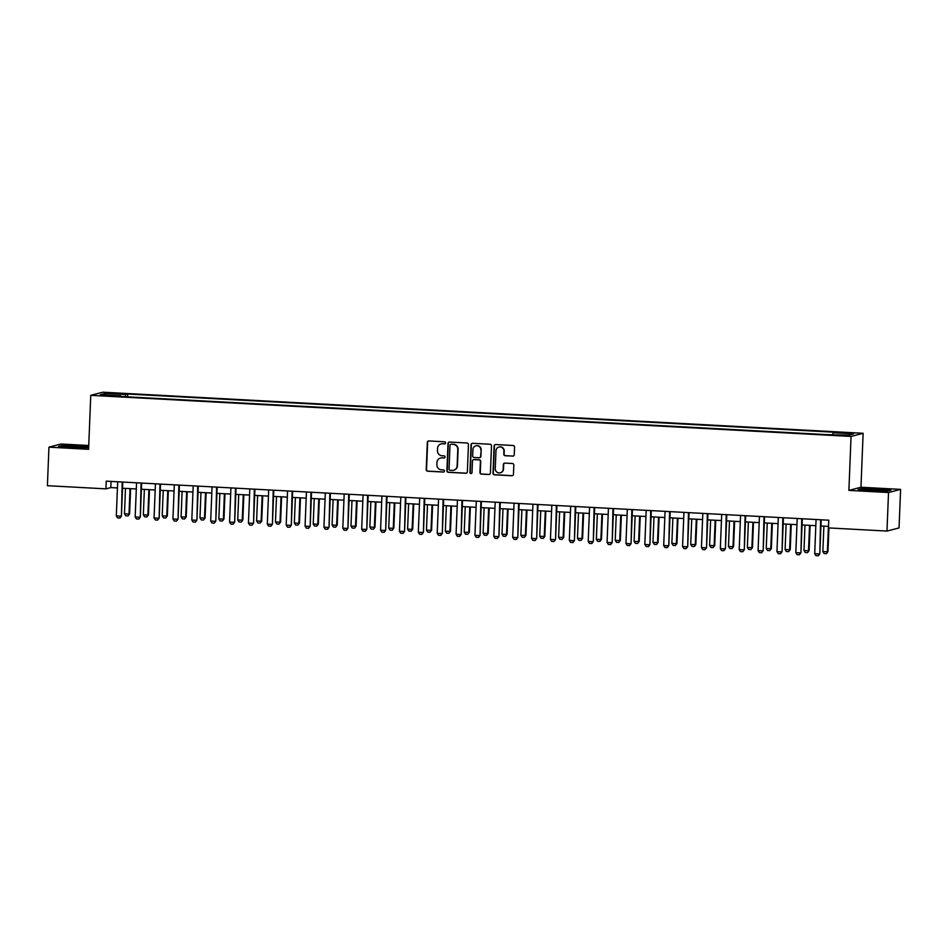 <?xml version="1.0" encoding="UTF-8"?>
<svg xmlns="http://www.w3.org/2000/svg" width="948" height="948" viewBox="0 0 948 948"><rect width="100%" height="100%" fill="white"/><g stroke="black" fill="none" stroke-linecap="round" stroke-linejoin="round"><path stroke-width="1.42" d="M445.607 442.906A1.067 1.031 -104.6 0 0 444.612 441.792L428.863 440.939A1.517 1.481 -104.6 0 0 427.323 442.372L426.221 469.604A1.517 1.481 -104.6 0 0 427.643 471.203L443.391 472.057A1.067 1.031 -104.6 0 0 444.47 471.049A1.067 1.031 -104.6 0 0 443.486 469.935L441.448 469.829A4.858 4.74 -104.6 0 1 436.898 464.721L436.981 462.458A4.858 4.74 -104.6 0 1 441.922 457.872L443.96 457.979A1.067 1.031 -104.6 0 0 445.039 456.972A1.067 1.031 -104.6 0 0 444.043 455.858L442.005 455.751A4.858 4.74 -104.6 0 1 437.455 450.656L437.549 448.38A4.858 4.74 -104.6 0 1 442.491 443.794L444.529 443.913A1.067 1.031 -104.6 0 0 445.607 442.906M850.238 432.845L844.241 432.916L850.238 432.845M512.702 456.154A1.517 1.481 -104.6 0 0 514.243 454.732L514.551 447.089A1.517 1.481 -104.6 0 0 513.129 445.489L495.638 444.541A1.517 1.481 -104.6 0 0 494.098 445.975L492.996 473.218A1.517 1.481 -104.6 0 0 494.418 474.806L511.908 475.754A1.517 1.481 -104.6 0 0 513.449 474.32L513.828 465.089A1.517 1.481 -104.6 0 0 512.406 463.501L504.917 463.098A1.517 1.481 -104.6 0 0 503.376 464.532L503.187 469.106A4.065 3.958 -104.6 0 1 500.248 472.815A4.065 3.958 -104.6 0 1 495.259 468.679L495.982 450.75A4.065 3.958 -104.6 0 1 498.921 447.029A4.065 3.958 -104.6 0 1 503.909 451.177L503.791 454.163A1.517 1.481 -104.6 0 0 505.213 455.751L513.022 456.071A1.517 1.481 -104.6 0 0 513.306 456.059M848.887 490.389L888.525 492.533L886.973 531.07L899.048 527.929L900.6 489.381L860.962 487.236L863.13 433.283L851.055 436.436L848.887 490.389L860.962 487.236M88.733 445.513L61.028 444.008L48.952 447.16L88.591 449.305L90.759 395.34L851.055 436.436M48.952 447.16L47.4 485.696L105.915 488.86L110.809 487.592L117.433 487.947M886.973 531.07L828.457 527.906L828.777 520.203L106.223 481.157L105.915 488.86M468.454 444.588A1.517 1.481 -104.6 0 0 467.032 443L449.542 442.052A1.517 1.481 -104.6 0 0 448.001 443.486L446.899 470.729A1.517 1.481 -104.6 0 0 448.321 472.317L465.812 473.265A1.517 1.481 -104.6 0 0 467.352 471.831L468.454 444.588M472.59 443.297L490.08 444.245A1.517 1.481 -104.6 0 1 491.502 445.844L490.4 473.076A1.517 1.481 -104.6 0 1 488.86 474.51L481.371 474.107A1.517 1.481 -104.6 0 1 479.961 472.507L480.399 461.463A1.517 1.481 -104.6 0 0 478.977 459.875L474.012 459.602A1.517 1.481 -104.6 0 0 472.471 461.036L472.009 472.542A1.067 1.031 -104.6 0 1 471.239 473.514A1.067 1.031 -104.6 0 1 469.935 472.424L471.049 444.731A1.517 1.481 -104.6 0 1 472.59 443.297M110.371 393.515L119.495 393.621L110.371 393.515M863.13 433.283L102.834 392.199L90.759 395.34M120.823 396.477L120.704 395.849L118.725 396.371L826.182 434.599L848.543 435.179L853.567 433.876L833.174 432.774L835.152 432.264L127.707 394.024L125.728 394.546L125.207 396.714M120.704 395.849L100.322 394.747L105.347 393.444L125.728 394.546M888.525 492.533L900.6 489.381M122.541 488.22L136.311 488.967M141.418 489.239L155.188 489.986M160.295 490.258L174.065 491.005M179.172 491.277L192.93 492.024M198.049 492.296L211.807 493.043M216.926 493.327L230.684 494.062M235.791 494.346L249.561 495.081M254.668 495.366L268.438 496.1M273.545 496.385L287.315 497.131M292.422 497.404L306.192 498.15M311.3 498.423L325.057 499.169M330.177 499.442L343.934 500.189M349.054 500.461L362.811 501.208M367.919 501.48L381.689 502.227M386.796 502.499L400.566 503.246M405.673 503.518L419.443 504.265M424.55 504.537L438.32 505.284M443.427 505.557L457.185 506.303M462.304 506.576L476.062 507.322M481.181 507.607L494.939 508.341M500.046 508.626L513.816 509.36M518.923 509.645L532.693 510.38M537.8 510.664L551.57 511.41M556.677 511.683L570.447 512.43M575.554 512.702L589.312 513.449M594.432 513.721L608.189 514.468M613.309 514.74L627.066 515.487M632.174 515.759L645.944 516.506M651.051 516.779L664.821 517.525M669.928 517.798L683.698 518.544M688.805 518.817L702.575 519.563M707.682 519.836L721.44 520.582M726.559 520.867L740.317 521.601M745.436 521.886L759.194 522.621M764.301 522.905L778.071 523.64M783.178 523.924L796.948 524.671M802.055 524.943L815.825 525.69M820.932 525.962L828.528 526.377M111.058 481.418L110.809 487.592M127.589 396.845L127.707 394.024M832.806 434.338L833.174 432.774M106.425 395.079L105.347 393.444M88.685 446.709L62.236 445.406L58.598 446.354L71.361 447.61L88.65 447.693M890.942 490.187L861.803 488.611L858.165 489.559L870.916 490.827L887.304 491.135L890.942 490.187M444.991 443.818A1.067 1.031 -104.6 0 1 444.849 443.818L442.811 443.711A4.858 4.74 -104.6 0 0 441.235 443.901M440.666 457.979A4.858 4.74 -104.6 0 1 442.254 457.789L444.292 457.896A1.067 1.031 -104.6 0 0 444.434 457.896M428.579 440.95A1.517 1.481 -104.6 0 0 427.643 442.289L426.553 469.521A1.517 1.481 -104.6 0 0 427.975 471.12L443.723 471.974A1.067 1.031 -104.6 0 0 443.865 471.962M449.257 442.064A1.517 1.481 -104.6 0 0 448.321 443.403L447.231 470.646A1.517 1.481 -104.6 0 0 448.653 472.234L466.143 473.182A1.517 1.481 -104.6 0 0 466.416 473.171M451.082 444.257A1.067 1.031 -104.6 0 0 450.004 445.264L449.044 469.177A1.067 1.031 -104.6 0 0 450.039 470.291L452.184 470.409A4.858 4.74 -104.6 0 0 457.126 465.824L457.777 449.482A4.858 4.74 -104.6 0 0 453.239 444.375L451.414 444.174A1.067 1.031 -104.6 0 0 450.94 444.268M453.772 470.22A4.858 4.74 -104.6 0 0 457.457 465.729L457.126 465.824M451.414 444.174L453.559 444.292A4.858 4.74 -104.6 0 1 458.109 449.388L457.457 465.729M473.739 459.614A1.517 1.481 -104.6 0 1 474.344 459.519L479.309 459.792A1.517 1.481 -104.6 0 1 480.731 461.38L480.281 472.424A1.517 1.481 -104.6 0 0 481.703 474.024L489.192 474.427A1.517 1.481 -104.6 0 0 489.464 474.415M472.305 443.309A1.517 1.481 -104.6 0 0 471.369 444.648L470.255 472.341A1.067 1.031 -104.6 0 0 471.393 473.455M480.861 450.004A4.065 3.958 -104.6 0 0 475.872 445.856A4.065 3.958 -104.6 0 0 472.934 449.577L472.673 455.893A1.517 1.481 -104.6 0 0 474.095 457.481L479.06 457.754A1.517 1.481 -104.6 0 0 480.6 456.32L481.181 449.921A4.065 3.958 -104.6 0 0 476.038 445.821M479.664 457.659A1.517 1.481 -104.6 0 0 480.932 456.237L480.6 456.32M481.181 449.921L480.932 456.237M499.086 446.994A4.065 3.958 -104.6 0 1 504.241 451.082L504.111 454.08A1.517 1.481 -104.6 0 0 505.533 455.668L513.022 456.071M500.414 472.768A4.065 3.958 -104.6 0 0 503.518 469.023L503.187 469.106M504.644 463.11A1.517 1.481 -104.6 0 0 503.696 464.437L503.518 469.023M495.354 444.553A1.517 1.481 -104.6 0 0 494.418 445.892L493.327 473.135A1.517 1.481 -104.6 0 0 494.749 474.723L512.24 475.671A1.517 1.481 -104.6 0 0 512.513 475.659M125.492 488.386L124.472 513.816L128.999 514.053L130.018 488.623M129.592 513.899L128.027 515.937L129.592 513.899L130.599 488.658M128.027 515.937L125.764 515.819L124.472 513.816M122.233 482.022A1.541 1.505 -104.6 0 0 122.197 482.271L121.427 516.032L119.969 518.035L117.611 517.94L116.308 515.937L117.671 482.022A1.541 1.505 -104.6 0 0 117.659 481.774M122.79 482.046A1.541 1.505 -104.6 0 0 122.79 482.117L121.427 516.032M116.308 515.937L120.834 516.186L119.875 518.058M144.369 489.405L143.349 514.835L147.876 515.072L148.895 489.642M148.457 514.918L146.904 516.956L148.457 514.918L149.476 489.678M146.904 516.956L144.641 516.838L143.349 514.835M163.246 490.424L162.215 515.854L166.753 516.091L167.772 490.661M167.334 515.949L165.782 517.975L167.334 515.949L168.353 490.697M165.782 517.975L163.518 517.857L162.215 515.854M182.111 491.443L181.092 516.873L185.63 517.122L186.649 491.68M186.211 516.968L184.659 518.994L186.211 516.968L187.23 491.716M184.659 518.994L182.395 518.876L181.092 516.873M141.11 483.042A1.541 1.505 -104.6 0 0 141.074 483.29L140.304 517.051L138.846 519.054L136.476 518.959L135.185 516.956L136.548 483.042A1.541 1.505 -104.6 0 0 136.536 482.793M141.667 483.065A1.541 1.505 -104.6 0 0 141.667 483.136L140.304 517.051M135.185 516.956L139.712 517.205L138.752 519.077M159.987 484.061A1.541 1.505 -104.6 0 0 159.951 484.31L159.181 518.07L157.617 520.108L155.353 519.978L154.062 517.975L155.425 484.061A1.541 1.505 -104.6 0 0 155.413 483.812M160.544 484.096A1.541 1.505 -104.6 0 0 160.544 484.155L159.181 518.07M154.062 517.975L158.589 518.224L157.617 520.108M178.852 485.08A1.541 1.505 -104.6 0 0 178.828 485.329L178.058 519.089L176.494 521.127L174.231 520.997L172.939 518.994L174.302 485.08A1.541 1.505 -104.6 0 0 174.29 484.831M179.421 485.115A1.541 1.505 -104.6 0 0 179.421 485.175L178.058 519.089M172.939 518.994L177.466 519.243L176.494 521.127M200.988 492.462L199.969 517.892L204.495 518.141L205.526 492.711M205.088 517.987L203.536 520.014L205.088 517.987L206.107 492.735M203.536 520.014L201.272 519.895L199.969 517.892M197.729 486.099A1.541 1.505 -104.6 0 0 197.705 486.348L196.923 520.108L195.371 522.147L193.108 522.016L191.816 520.014L193.179 486.099A1.541 1.505 -104.6 0 0 193.167 485.85M198.298 486.134A1.541 1.505 -104.6 0 0 198.286 486.194L196.923 520.108M191.816 520.014L196.343 520.262L195.371 522.147M84.538 447.16A10.049 0.652 2.3 0 0 72.877 446.259A10.049 0.652 2.3 0 0 64.997 446.65A10.049 0.652 2.3 0 0 65.424 446.792A10.049 0.652 2.3 0 0 75.959 447.669A10.049 0.652 2.3 0 0 84.953 447.456A10.049 0.652 2.3 0 0 84.538 447.16M59.854 446.472L62.627 445.75L78.506 446.058L88.674 447.065M872.421 490.732A10.049 0.652 2.3 0 0 884.52 490.661A10.049 0.652 2.3 0 0 876.663 489.63A10.049 0.652 2.3 0 0 864.564 489.855A10.049 0.652 2.3 0 0 872.421 490.732M859.409 489.689L862.182 488.967L878.061 489.263L889.971 490.448M219.865 493.481L218.846 518.912L223.373 519.16L224.392 493.73M223.965 519.006L222.413 521.033L223.965 519.006L224.972 493.754M222.413 521.033L220.137 520.914L218.846 518.912M238.742 494.501L237.723 519.931L242.25 520.179L243.269 494.749M242.842 520.025L241.278 522.052L242.842 520.025L243.849 494.773M241.278 522.052L239.014 521.933L237.723 519.931M257.619 495.52L256.6 520.95L261.127 521.199L262.146 495.768M261.719 521.044L260.155 523.071L261.719 521.044L262.726 495.792M260.155 523.071L257.892 522.952L256.6 520.95M276.496 496.539L275.477 521.969L280.004 522.218L281.023 496.788M280.584 522.064L279.032 524.102L280.584 522.064L281.603 496.811M279.032 524.102L276.769 523.971L275.477 521.969M295.373 497.558L294.342 522.988L298.881 523.237L299.9 497.807M299.461 523.083L297.909 525.121L299.461 523.083L300.48 497.842M297.909 525.121L295.646 524.991L294.342 522.988M216.606 487.118A1.541 1.505 -104.6 0 0 216.582 487.367L215.8 521.127L214.248 523.166L211.985 523.035L210.681 521.033L212.044 487.118A1.541 1.505 -104.6 0 0 212.044 486.869M217.175 487.154A1.541 1.505 -104.6 0 0 217.163 487.213L215.8 521.127M210.681 521.033L215.22 521.282L214.248 523.166M235.483 488.137A1.541 1.505 -104.6 0 0 235.459 488.386L234.677 522.147L233.125 524.185L230.862 524.054L229.558 522.064L230.921 488.137A1.541 1.505 -104.6 0 0 230.909 487.888M236.04 488.173A1.541 1.505 -104.6 0 0 236.04 488.232L234.677 522.147M229.558 522.064L234.097 522.301L233.125 524.185M254.36 489.156A1.541 1.505 -104.6 0 0 254.325 489.405L253.554 523.166L252.097 525.18L249.739 525.085L248.435 523.083L249.798 489.168A1.541 1.505 -104.6 0 0 249.786 488.907M254.917 489.192A1.541 1.505 -104.6 0 0 254.917 489.251L253.554 523.166M248.435 523.083L252.962 523.32L252.002 525.204M273.237 490.175A1.541 1.505 -104.6 0 0 273.202 490.424L272.432 524.185L270.974 526.199L268.604 526.104L267.312 524.102L268.675 490.187A1.541 1.505 -104.6 0 0 268.663 489.938M273.794 490.211A1.541 1.505 -104.6 0 0 273.794 490.27L272.432 524.185M267.312 524.102L271.839 524.339L270.879 526.223M292.114 491.194A1.541 1.505 -104.6 0 0 292.079 491.443L291.309 525.216L289.851 527.218L287.481 527.124L286.189 525.121L287.552 491.206A1.541 1.505 -104.6 0 0 287.54 490.957M292.671 491.23A1.541 1.505 -104.6 0 0 292.671 491.289L291.309 525.216M286.189 525.121L290.716 525.358L289.744 527.242M314.25 498.577L313.219 524.007L317.758 524.256L318.777 498.826M318.338 524.102L316.786 526.14L318.338 524.102L319.358 498.861M316.786 526.14L314.523 526.01L313.219 524.007M310.98 492.225A1.541 1.505 -104.6 0 0 310.956 492.462L310.186 526.235L308.621 528.261L306.358 528.143L305.066 526.14L306.429 492.225A1.541 1.505 -104.6 0 0 306.417 491.976M311.548 492.249A1.541 1.505 -104.6 0 0 311.548 492.308L310.186 526.235M305.066 526.14L309.593 526.389L308.621 528.261M333.115 499.596L332.096 525.026L336.623 525.275L337.654 499.845M337.215 525.121L335.663 527.159L337.215 525.121L338.235 499.88M335.663 527.159L333.4 527.029L332.096 525.026M329.857 493.244A1.541 1.505 -104.6 0 0 329.833 493.481L329.051 527.254L327.593 529.257L325.235 529.162L323.943 527.159L325.306 493.244A1.541 1.505 -104.6 0 0 325.294 492.996M330.425 493.268A1.541 1.505 -104.6 0 0 330.414 493.339L329.051 527.254M323.943 527.159L328.47 527.408L327.498 529.28M351.992 500.615L350.973 526.057L355.5 526.294L356.531 500.864M356.093 526.14L354.54 528.178L356.093 526.14L357.1 500.899M354.54 528.178L352.265 528.048L350.973 526.057M348.734 494.264A1.541 1.505 -104.6 0 0 348.71 494.512L347.928 528.273L346.47 530.276L344.112 530.181L342.809 528.178L344.171 494.264A1.541 1.505 -104.6 0 0 344.171 494.015M349.302 494.287A1.541 1.505 -104.6 0 0 349.291 494.358L347.928 528.273M342.809 528.178L347.347 528.427L346.376 530.299M370.869 501.646L369.85 527.076L374.377 527.313L375.396 501.883M374.97 527.159L373.405 529.197L374.97 527.159L375.977 501.919M373.405 529.197L371.142 529.079L369.85 527.076M367.611 495.283A1.541 1.505 -104.6 0 0 367.587 495.531L366.805 529.292L365.347 531.295L362.989 531.2L361.686 529.197L363.048 495.283A1.541 1.505 -104.6 0 0 363.037 495.034M368.168 495.306A1.541 1.505 -104.6 0 0 368.168 495.377L366.805 529.292M361.686 529.197L366.224 529.446L365.253 531.318M389.746 502.665L388.727 528.095L393.254 528.332L394.273 502.902M393.847 528.178L392.282 530.216L393.847 528.178L394.854 502.938M392.282 530.216L390.019 530.098L388.727 528.095M386.488 496.302A1.541 1.505 -104.6 0 0 386.452 496.551L385.682 530.311L384.224 532.314L381.866 532.219L380.563 530.216L381.926 496.302A1.541 1.505 -104.6 0 0 381.914 496.053M387.045 496.325A1.541 1.505 -104.6 0 0 387.045 496.397L385.682 530.311M380.563 530.216L385.089 530.465L384.13 532.338M408.624 503.684L407.604 529.114L412.131 529.351L413.15 503.921M412.712 529.209L411.159 531.236L412.712 529.209L413.731 503.957M411.159 531.236L408.896 531.117L407.604 529.114M405.365 497.321A1.541 1.505 -104.6 0 0 405.329 497.57L404.559 531.33L403.101 533.333L400.731 533.238L399.44 531.236L400.803 497.321A1.541 1.505 -104.6 0 0 400.791 497.072M405.922 497.344A1.541 1.505 -104.6 0 0 405.922 497.416L404.559 531.33M399.44 531.236L403.966 531.484L403.007 533.357M427.501 504.703L426.47 530.133L431.008 530.382L432.027 504.94M431.589 530.228L430.036 532.255L431.589 530.228L432.608 504.976M430.036 532.255L427.773 532.136L426.47 530.133M446.378 505.722L445.347 531.153L449.885 531.401L450.904 505.971M450.466 531.247L448.914 533.274L450.466 531.247L451.485 505.995M448.914 533.274L446.65 533.155L445.347 531.153M465.243 506.742L464.224 532.172L468.75 532.421L469.781 506.99M469.343 532.266L467.791 534.293L469.343 532.266L470.362 507.014M467.791 534.293L465.527 534.174L464.224 532.172M484.12 507.761L483.101 533.191L487.627 533.44L488.658 508.01M488.22 533.286L486.668 535.312L488.22 533.286L489.227 508.033M486.668 535.312L484.392 535.193L483.101 533.191M502.997 508.78L501.978 534.21L506.505 534.459L507.524 509.029M507.097 534.305L505.533 536.331L507.097 534.305L508.104 509.052M505.533 536.331L503.269 536.212L501.978 534.21M521.874 509.799L520.855 535.229L525.382 535.478L526.401 510.048M525.974 535.324L524.41 537.35L525.974 535.324L526.981 510.071M524.41 537.35L522.147 537.232L520.855 535.229M540.751 510.818L539.732 536.248L544.259 536.497L545.278 511.067M544.839 536.343L543.287 538.381L544.839 536.343L545.858 511.102M543.287 538.381L541.024 538.251L539.732 536.248M559.628 511.837L558.597 537.267L563.136 537.516L564.155 512.086M563.716 537.362L562.164 539.4L563.716 537.362L564.735 512.121M562.164 539.4L559.901 539.27L558.597 537.267M578.505 512.856L577.474 538.286L582.013 538.535L583.032 513.105M582.593 538.381L581.041 540.419L582.593 538.381L583.613 513.141M581.041 540.419L578.778 540.289L577.474 538.286M597.37 513.875L596.351 539.317L600.878 539.554L601.909 514.124M601.47 539.4L599.918 541.438L601.47 539.4L602.49 514.16M599.918 541.438L597.655 541.308L596.351 539.317M616.247 514.906L615.228 540.336L619.755 540.573L620.786 515.143M620.348 540.419L618.795 542.457L620.348 540.419L621.355 515.179M618.795 542.457L616.52 542.339L615.228 540.336M635.124 515.925L634.105 541.355L638.632 541.592L639.651 516.162M639.225 541.438L637.66 543.477L639.225 541.438L640.232 516.198M637.66 543.477L635.397 543.358L634.105 541.355M654.001 516.944L652.982 542.375L657.509 542.611L658.528 517.181M658.102 542.469L656.537 544.496L658.102 542.469L659.109 517.217M656.537 544.496L654.274 544.377L652.982 542.375M672.879 517.964L671.859 543.394L676.386 543.642L677.405 518.201M676.967 543.488L675.414 545.515L676.967 543.488L677.986 518.236M675.414 545.515L673.151 545.396L671.859 543.394M691.756 518.983L690.725 544.413L695.263 544.662L696.282 519.22M695.844 544.508L694.292 546.534L695.844 544.508L696.863 519.255M694.292 546.534L692.028 546.415L690.725 544.413M710.633 520.002L709.602 545.432L714.14 545.681L715.159 520.251M714.721 545.527L713.169 547.553L714.721 545.527L715.74 520.274M713.169 547.553L710.905 547.434L709.602 545.432M729.498 521.021L728.479 546.451L733.005 546.7L734.036 521.27M733.598 546.546L732.046 548.572L733.598 546.546L734.617 521.293M732.046 548.572L729.782 548.454L728.479 546.451M748.375 522.04L747.356 547.47L751.883 547.719L752.913 522.289M752.475 547.565L750.923 549.591L752.475 547.565L753.482 522.312M750.923 549.591L748.647 549.473L747.356 547.47M424.242 498.34A1.541 1.505 -104.6 0 0 424.206 498.589L423.436 532.349L421.872 534.388L419.609 534.257L418.317 532.255L419.68 498.34A1.541 1.505 -104.6 0 0 419.668 498.091M424.799 498.375A1.541 1.505 -104.6 0 0 424.799 498.435L423.436 532.349M418.317 532.255L422.844 532.503L421.872 534.388M443.107 499.359A1.541 1.505 -104.6 0 0 443.083 499.608L442.313 533.369L440.749 535.407L438.486 535.276L437.194 533.274L438.557 499.359A1.541 1.505 -104.6 0 0 438.545 499.11M443.676 499.395A1.541 1.505 -104.6 0 0 443.676 499.454L442.313 533.369M437.194 533.274L441.721 533.523L440.749 535.407M461.984 500.378A1.541 1.505 -104.6 0 0 461.96 500.627L461.178 534.388L459.626 536.426L457.363 536.295L456.071 534.293L457.434 500.378A1.541 1.505 -104.6 0 0 457.422 500.129M462.553 500.414A1.541 1.505 -104.6 0 0 462.541 500.473L461.178 534.388M456.071 534.293L460.598 534.542L459.626 536.426M480.861 501.397A1.541 1.505 -104.6 0 0 480.837 501.646L480.055 535.407L478.503 537.445L476.24 537.315L474.936 535.324L476.299 501.397A1.541 1.505 -104.6 0 0 476.299 501.148M481.43 501.433A1.541 1.505 -104.6 0 0 481.418 501.492L480.055 535.407M474.936 535.324L479.475 535.561L478.503 537.445M499.738 502.416A1.541 1.505 -104.6 0 0 499.714 502.665L498.932 536.426L497.38 538.464L495.117 538.346L493.813 536.343L495.176 502.428A1.541 1.505 -104.6 0 0 495.164 502.167M500.295 502.452A1.541 1.505 -104.6 0 0 500.295 502.511L498.932 536.426M493.813 536.343L498.352 536.58L497.38 538.464M518.615 503.435A1.541 1.505 -104.6 0 0 518.58 503.684L517.809 537.445L516.352 539.459L513.994 539.365L512.69 537.362L514.053 503.447A1.541 1.505 -104.6 0 0 514.041 503.198M519.172 503.471A1.541 1.505 -104.6 0 0 519.172 503.53L517.809 537.445M512.69 537.362L517.217 537.599L516.257 539.483M537.492 504.454A1.541 1.505 -104.6 0 0 537.457 504.703L536.687 538.476L535.229 540.479L532.859 540.384L531.567 538.381L532.93 504.466A1.541 1.505 -104.6 0 0 532.918 504.218M538.049 504.49A1.541 1.505 -104.6 0 0 538.049 504.549L536.687 538.476M531.567 538.381L536.094 538.618L535.134 540.502M556.369 505.485A1.541 1.505 -104.6 0 0 556.334 505.722L555.564 539.495L553.999 541.521L551.736 541.403L550.444 539.4L551.807 505.485A1.541 1.505 -104.6 0 0 551.795 505.237M556.926 505.509A1.541 1.505 -104.6 0 0 556.926 505.568L555.564 539.495M550.444 539.4L554.971 539.649L553.999 541.521M575.235 506.505A1.541 1.505 -104.6 0 0 575.211 506.742L574.441 540.514L572.983 542.517L570.613 542.422L569.321 540.419L570.684 506.505A1.541 1.505 -104.6 0 0 570.672 506.256M575.803 506.528A1.541 1.505 -104.6 0 0 575.803 506.599L574.441 540.514M569.321 540.419L573.848 540.668L572.876 542.54M594.112 507.524A1.541 1.505 -104.6 0 0 594.088 507.773L593.306 541.533L591.848 543.536L589.49 543.441L588.198 541.438L589.561 507.524A1.541 1.505 -104.6 0 0 589.549 507.275M594.68 507.547A1.541 1.505 -104.6 0 0 594.669 507.618L593.306 541.533M588.198 541.438L592.725 541.687L591.753 543.559M612.989 508.543A1.541 1.505 -104.6 0 0 612.965 508.792L612.183 542.552L610.725 544.555L608.367 544.46L607.064 542.457L608.426 508.543A1.541 1.505 -104.6 0 0 608.426 508.294M613.557 508.566A1.541 1.505 -104.6 0 0 613.546 508.638L612.183 542.552M607.064 542.457L611.602 542.706L610.63 544.579M631.866 509.562A1.541 1.505 -104.6 0 0 631.842 509.811L631.06 543.571L629.602 545.574L627.244 545.479L625.941 543.477L627.303 509.562A1.541 1.505 -104.6 0 0 627.292 509.313M632.423 509.586A1.541 1.505 -104.6 0 0 632.423 509.657L631.06 543.571M625.941 543.477L630.479 543.725L629.508 545.598M650.743 510.581A1.541 1.505 -104.6 0 0 650.707 510.83L649.937 544.59L648.479 546.593L646.121 546.498L644.818 544.496L646.18 510.581A1.541 1.505 -104.6 0 0 646.169 510.332M651.3 510.605A1.541 1.505 -104.6 0 0 651.3 510.676L649.937 544.59M644.818 544.496L649.344 544.745L648.385 546.617M669.62 511.6A1.541 1.505 -104.6 0 0 669.584 511.849L668.814 545.61L667.262 547.648L664.986 547.517L663.695 545.515L665.058 511.6A1.541 1.505 -104.6 0 0 665.046 511.351M670.177 511.636A1.541 1.505 -104.6 0 0 670.177 511.695L668.814 545.61M663.695 545.515L668.221 545.764L667.262 547.648M688.497 512.619A1.541 1.505 -104.6 0 0 688.461 512.868L687.691 546.629L686.127 548.667L683.864 548.537L682.572 546.534L683.935 512.619A1.541 1.505 -104.6 0 0 683.923 512.37M689.054 512.655A1.541 1.505 -104.6 0 0 689.054 512.714L687.691 546.629M682.572 546.534L687.099 546.783L686.127 548.667M707.362 513.638A1.541 1.505 -104.6 0 0 707.338 513.887L706.568 547.648L705.004 549.686L702.741 549.556L701.449 547.553L702.812 513.638A1.541 1.505 -104.6 0 0 702.8 513.389M707.931 513.674A1.541 1.505 -104.6 0 0 707.931 513.733L706.568 547.648M701.449 547.553L705.976 547.802L705.004 549.686M726.239 514.657A1.541 1.505 -104.6 0 0 726.215 514.906L725.433 548.667L723.881 550.705L721.618 550.575L720.326 548.584L721.689 514.657A1.541 1.505 -104.6 0 0 721.677 514.409M726.808 514.693A1.541 1.505 -104.6 0 0 726.796 514.752L725.433 548.667M720.326 548.584L724.853 548.821L723.881 550.705M745.116 515.676A1.541 1.505 -104.6 0 0 745.092 515.925L744.31 549.686L742.853 551.7L740.495 551.606L739.191 549.603L740.554 515.676A1.541 1.505 -104.6 0 0 740.554 515.428M745.685 515.712A1.541 1.505 -104.6 0 0 745.673 515.771L744.31 549.686M739.191 549.603L743.73 549.84L742.758 551.724M767.252 523.059L766.233 548.489L770.76 548.738L771.779 523.308M771.352 548.584L769.788 550.61L771.352 548.584L772.359 523.332M769.788 550.61L767.525 550.492L766.233 548.489M763.993 516.696A1.541 1.505 -104.6 0 0 763.97 516.944L763.187 550.705L761.635 552.743L759.372 552.625L758.068 550.622L759.431 516.707A1.541 1.505 -104.6 0 0 759.419 516.459M764.55 516.731A1.541 1.505 -104.6 0 0 764.55 516.79L763.187 550.705M758.068 550.622L762.607 550.859L761.635 552.743M786.129 524.078L785.11 549.508L789.637 549.757L790.656 524.327M790.229 549.603L788.665 551.641L790.229 549.603L791.236 524.363M788.665 551.641L786.402 551.511L785.11 549.508M782.87 517.715A1.541 1.505 -104.6 0 0 782.835 517.964L782.064 551.724L780.512 553.762L778.249 553.644L776.945 551.641L778.308 517.726A1.541 1.505 -104.6 0 0 778.296 517.478M783.427 517.75A1.541 1.505 -104.6 0 0 783.427 517.809L782.064 551.724M776.945 551.641L781.472 551.878L780.512 553.762M805.006 525.097L803.987 550.527L808.514 550.776L809.533 525.346M809.094 550.622L807.542 552.66L809.094 550.622L810.113 525.382M807.542 552.66L805.279 552.53L803.987 550.527M801.747 518.746A1.541 1.505 -104.6 0 0 801.712 518.983L800.942 552.755L799.484 554.758L797.114 554.663L795.822 552.66L797.185 518.746A1.541 1.505 -104.6 0 0 797.173 518.497M802.304 518.769A1.541 1.505 -104.6 0 0 802.304 518.829L800.942 552.755M795.822 552.66L800.349 552.897L799.389 554.781M823.883 526.116L822.852 551.546L827.391 551.795L828.41 526.365M827.971 551.641L826.419 553.679L827.971 551.641L828.931 527.929M826.419 553.679L824.156 553.549L822.852 551.546M820.624 519.765A1.541 1.505 -104.6 0 0 820.589 520.002L819.819 553.774L818.361 555.777L815.991 555.682L814.699 553.679L816.062 519.765A1.541 1.505 -104.6 0 0 816.05 519.516M821.181 519.788A1.541 1.505 -104.6 0 0 821.181 519.86L819.819 553.774M814.699 553.679L819.226 553.928L818.254 555.801M112.374 393.621L112.397 392.982M115.703 393.764L115.727 393.159M122.197 482.271L122.79 482.117M141.074 483.29L141.667 483.136M159.951 484.31L160.544 484.155M178.828 485.329L179.421 485.175M254.325 489.405L254.917 489.251M273.202 490.424L273.794 490.27M292.079 491.443L292.671 491.289M310.956 492.462L311.548 492.308M386.452 496.551L387.045 496.397M405.329 497.57L405.922 497.416M424.206 498.589L424.799 498.435M443.083 499.608L443.676 499.454M518.58 503.684L519.172 503.53M537.457 504.703L538.049 504.549M556.334 505.722L556.926 505.568M575.211 506.742L575.803 506.599M650.707 510.83L651.3 510.676M669.584 511.849L670.177 511.695M688.461 512.868L689.054 512.714M707.338 513.887L707.931 513.733M782.835 517.964L783.427 517.809M801.712 518.983L802.304 518.829M820.589 520.002L821.181 519.86"/></g></svg>
